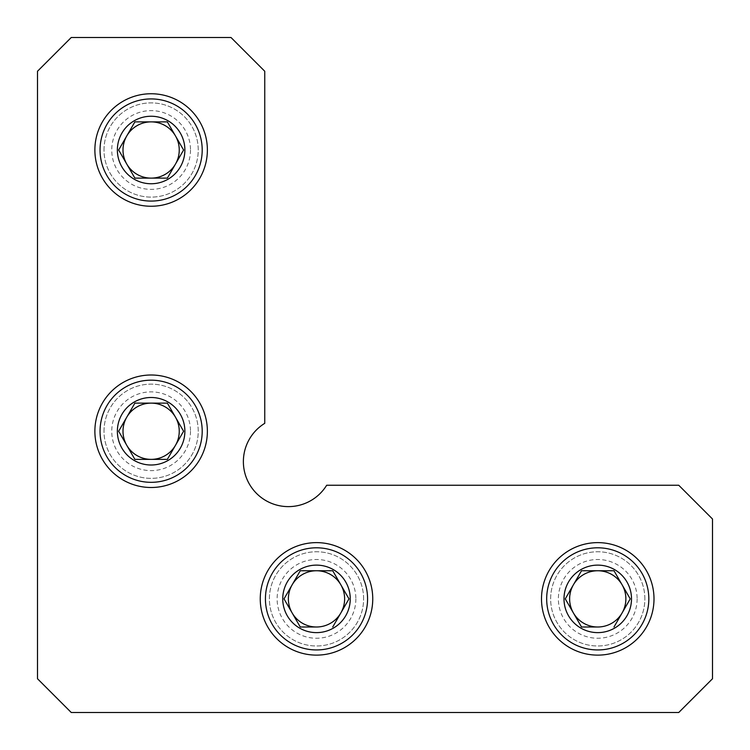 <?xml version="1.0" encoding="UTF-8"?>
<svg xmlns="http://www.w3.org/2000/svg" width="750" height="750" viewBox="0 0 750 750"><rect width="100%" height="100%" fill="white"/><g stroke="black" fill="none" stroke-linecap="round" stroke-linejoin="round"><path stroke-width="0.56" stroke-dasharray="3.75 2.81" d="M37.5 71.25L37.5 678.75L71.25 712.5L678.75 712.5L712.5 678.75L712.5 519L678.75 485.25L326.672 485.25A45 45 0 0 1 256.556 493.444A45 45 0 0 1 264.75 423.328L264.75 71.25L231 37.5L71.25 37.5L37.5 71.25M363.619 598.875A47.119 47.119 0 0 0 292.941 558.075A47.119 47.119 0 0 0 292.941 639.675A47.119 47.119 0 0 0 363.619 598.875A47.119 47.119 0 0 0 292.941 558.075A47.119 47.119 0 0 0 292.941 639.675A47.119 47.119 0 0 0 363.619 598.875M644.869 598.875A47.119 47.119 0 0 0 574.191 558.075A47.119 47.119 0 0 0 574.191 639.675A47.119 47.119 0 0 0 644.869 598.875A47.119 47.119 0 0 0 574.191 558.075A47.119 47.119 0 0 0 574.191 639.675A47.119 47.119 0 0 0 644.869 598.875M104.006 431.25A47.119 47.119 0 0 1 174.684 390.45A47.119 47.119 0 0 1 174.684 472.05A47.119 47.119 0 0 1 104.006 431.25A47.119 47.119 0 0 1 174.684 390.45A47.119 47.119 0 0 1 174.684 472.05A47.119 47.119 0 0 1 104.006 431.25M104.006 150A47.119 47.119 0 0 1 174.684 109.2A47.119 47.119 0 0 1 174.684 190.8A47.119 47.119 0 0 1 104.006 150A47.119 47.119 0 0 1 174.684 109.2A47.119 47.119 0 0 1 174.684 190.8A47.119 47.119 0 0 1 104.006 150M207.375 150A56.25 56.25 0 0 1 123 198.713A56.25 56.25 0 0 1 123 101.288A56.25 56.25 0 0 1 207.375 150M190.5 150A39.375 39.375 0 0 1 131.438 184.097A39.375 39.375 0 0 1 131.438 115.903A39.375 39.375 0 0 1 190.5 150M207.375 431.25A56.25 56.25 0 0 1 123 479.962A56.25 56.25 0 0 1 123 382.538A56.25 56.25 0 0 1 207.375 431.25M190.5 431.25A39.375 39.375 0 0 1 131.438 465.347A39.375 39.375 0 0 1 131.438 397.153A39.375 39.375 0 0 1 190.5 431.25M654 598.875A56.25 56.25 0 0 1 569.625 647.587A56.25 56.25 0 0 1 569.625 550.163A56.25 56.25 0 0 1 654 598.875M637.125 598.875A39.375 39.375 0 0 1 578.062 632.972A39.375 39.375 0 0 1 578.062 564.778A39.375 39.375 0 0 1 637.125 598.875M372.75 598.875A56.25 56.25 0 0 1 288.375 647.587A56.25 56.25 0 0 1 288.375 550.163A56.25 56.25 0 0 1 372.75 598.875M355.875 598.875A39.375 39.375 0 0 1 296.812 632.972A39.375 39.375 0 0 1 296.812 564.778A39.375 39.375 0 0 1 355.875 598.875"/><path stroke-width="1.12" d="M37.5 71.25L37.5 678.75L71.25 712.5L678.75 712.5L712.5 678.75L712.5 519L678.75 485.25L326.672 485.25A45 45 0 0 1 256.556 493.444A45 45 0 0 1 264.75 423.328L264.75 71.25L231 37.5L71.25 37.5L37.5 71.25M202.2 150A51.075 51.075 0 0 1 125.588 194.231A51.075 51.075 0 0 1 125.588 105.769A51.075 51.075 0 0 1 202.2 150M184.875 150A33.75 33.75 0 0 1 134.25 179.231A33.75 33.75 0 0 1 134.25 120.769A33.75 33.75 0 0 1 184.875 150M207.375 150A56.25 56.25 0 0 1 123 198.713A56.25 56.25 0 0 1 123 101.288A56.25 56.25 0 0 1 207.375 150M167.363 178.125L183.6 150L167.363 121.875L134.887 121.875L118.65 150L134.887 178.125L167.363 178.125L151.125 178.125A28.125 28.125 0 0 1 126.769 135.938A28.125 28.125 0 0 1 175.481 135.938A28.125 28.125 0 0 1 151.125 178.125L134.887 178.125L118.65 150L134.887 121.875L167.363 121.875L183.6 150L167.363 178.125M202.2 431.25A51.075 51.075 0 0 1 125.588 475.481A51.075 51.075 0 0 1 125.588 387.019A51.075 51.075 0 0 1 202.2 431.25M184.875 431.25A33.75 33.75 0 0 1 134.25 460.481A33.75 33.75 0 0 1 134.25 402.019A33.75 33.75 0 0 1 184.875 431.25M207.375 431.25A56.25 56.25 0 0 1 123 479.962A56.25 56.25 0 0 1 123 382.538A56.25 56.25 0 0 1 207.375 431.25M167.363 459.375L183.6 431.25L167.363 403.125L134.887 403.125L118.65 431.25L134.887 459.375L167.363 459.375L151.125 459.375A28.125 28.125 0 0 1 126.769 417.188A28.125 28.125 0 0 1 175.481 417.188A28.125 28.125 0 0 1 151.125 459.375L134.887 459.375L118.65 431.25L134.887 403.125L167.363 403.125L183.6 431.25L167.363 459.375M648.825 598.875A51.075 51.075 0 0 1 572.212 643.106A51.075 51.075 0 0 1 572.212 554.644A51.075 51.075 0 0 1 648.825 598.875M631.5 598.875A33.75 33.75 0 0 1 580.875 628.106A33.75 33.75 0 0 1 580.875 569.644A33.75 33.75 0 0 1 631.5 598.875M654 598.875A56.25 56.25 0 0 1 569.625 647.587A56.25 56.25 0 0 1 569.625 550.163A56.25 56.25 0 0 1 654 598.875M613.987 627L630.225 598.875L613.987 570.75L581.512 570.75L565.275 598.875L581.512 627L597.75 627A28.125 28.125 0 0 1 573.394 584.812A28.125 28.125 0 0 1 622.106 584.812A28.125 28.125 0 0 1 597.75 627L581.512 627L565.275 598.875L581.512 570.75L613.987 570.75L622.106 584.812L630.225 598.875L613.987 627M367.575 598.875A51.075 51.075 0 0 1 290.963 643.106A51.075 51.075 0 0 1 290.963 554.644A51.075 51.075 0 0 1 367.575 598.875M350.25 598.875A33.75 33.75 0 0 1 299.625 628.106A33.75 33.75 0 0 1 299.625 569.644A33.75 33.75 0 0 1 350.25 598.875M372.75 598.875A56.25 56.25 0 0 1 288.375 647.587A56.25 56.25 0 0 1 288.375 550.163A56.25 56.25 0 0 1 372.75 598.875M332.738 627L348.975 598.875L332.738 570.75L300.262 570.75L284.025 598.875L300.262 627L316.5 627A28.125 28.125 0 0 1 292.144 584.812A28.125 28.125 0 0 1 340.856 584.812A28.125 28.125 0 0 1 316.5 627L300.262 627L284.025 598.875L300.262 570.75L332.738 570.75L348.975 598.875L332.738 627"/></g></svg>
